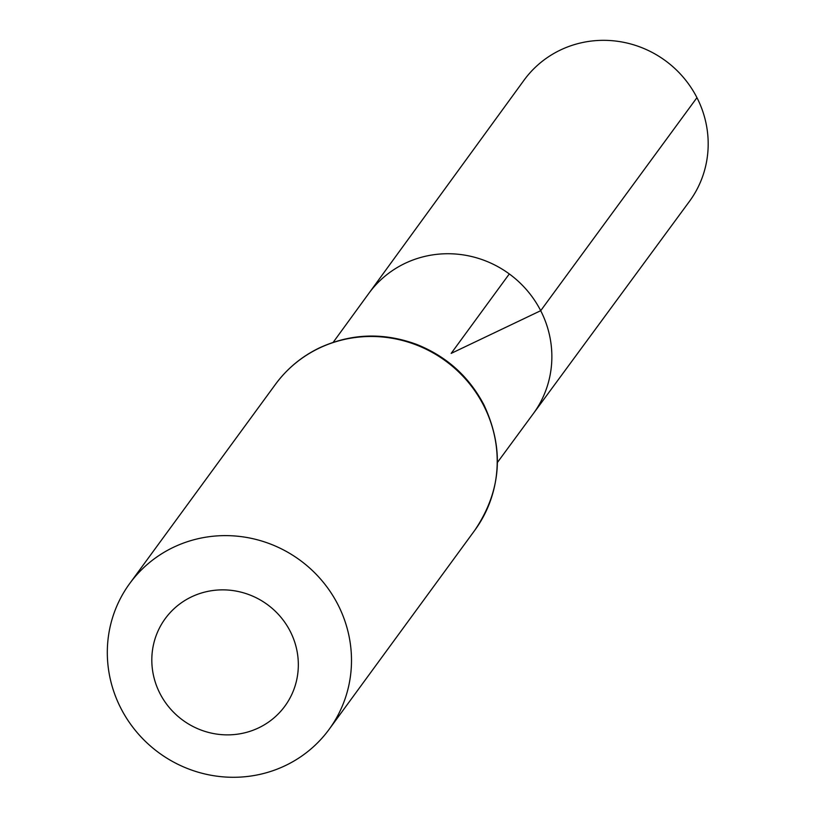 <?xml version="1.0" encoding="UTF-8"?>
<svg xmlns="http://www.w3.org/2000/svg" width="817" height="817" viewBox="0 0 817 817"><rect width="100%" height="100%" fill="white"/><g stroke="black" fill="none" stroke-linecap="round" stroke-linejoin="round"><path stroke-width="1.23" d="M333.224 342.282L368.804 293.415A101.89 98.459 36.2 0 1 540.701 310.695A101.89 98.459 36.2 0 1 533.246 413.749L689.456 201.36A102.523 99.082 36.2 0 0 696.952 97.662A102.523 99.082 36.2 0 0 523.973 80.27L368.804 293.415A101.89 98.459 36.2 0 1 540.701 310.695A101.89 98.459 36.2 0 1 533.246 413.749L497.43 462.442M290.209 631.306A74.112 71.62 36.2 0 1 221.54 734.636A74.112 71.62 36.2 0 1 163.471 621.165A74.112 71.62 36.2 0 1 290.209 631.306M337.962 604.682A123.53 119.374 36.2 0 1 329.088 729.397A123.53 119.374 36.2 0 1 158.906 752.784A123.53 119.374 36.2 0 1 129.719 583.501A123.53 119.374 36.2 0 1 337.962 604.682M509.308 273.93L451.168 353.393L540.701 310.695L696.952 97.662M483.684 405.538A123.53 119.374 36.2 0 1 474.81 530.253C501.464 490.69 504.498 448.88 483.909 404.823C468.917 376.433 446.46 356.273 416.527 344.365C383.347 332.223 350.983 333.397 319.427 347.879C301.718 356.447 287.053 368.61 275.441 384.358A123.53 119.374 36.2 0 1 483.684 405.538M329.088 729.397L474.81 530.253M129.719 583.501L275.441 384.358"/></g></svg>
